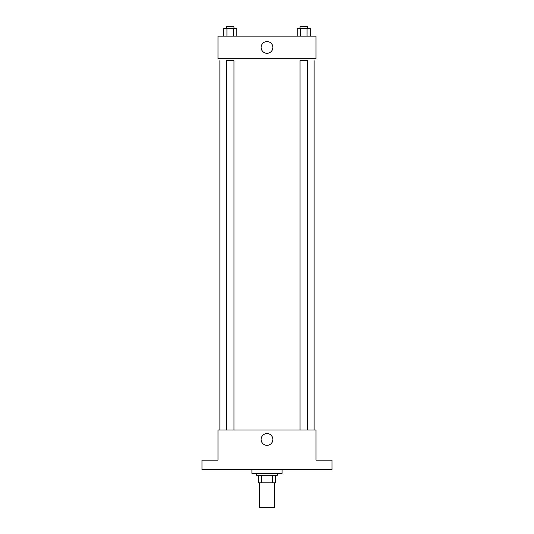 <?xml version="1.0" encoding="UTF-8"?>
<svg xmlns="http://www.w3.org/2000/svg" width="534" height="534" viewBox="0 0 534 534"><rect width="100%" height="100%" fill="white"/><g stroke="black" fill="none" stroke-linecap="round" stroke-linejoin="round"><path stroke-width="0.8" d="M259.464 482.796L259.464 507.3L274.536 507.3L274.536 482.796M272.527 475.26L272.527 482.796L258.516 482.796L258.516 475.26M272.527 482.796L275.484 482.796L275.484 475.26L275.484 482.796M277.366 473.378L277.366 475.26L256.634 475.26L256.634 473.378M261.473 475.26L261.473 482.796M251.921 469.606L251.921 473.378L282.079 473.378L282.079 469.606M332.021 469.606L201.979 469.606L201.979 460.181L217.999 460.181L217.999 430.03L316.001 430.03L316.001 460.181L332.021 460.181L332.021 469.606M272.867 439.449A5.867 5.867 0 0 1 264.063 444.535A5.867 5.867 0 0 1 264.063 434.369A5.867 5.867 0 0 1 272.867 439.449M314.119 60.622L314.119 430.03M300.021 430.03L300.021 60.622L307.557 60.622L307.557 430.03M226.443 430.03L226.443 60.622L233.979 60.622L233.979 430.03M316.001 58.74L217.999 58.74L217.999 36.125L316.001 36.125L316.001 58.74M272.867 47.433A5.867 5.867 0 0 1 264.063 52.512A5.867 5.867 0 0 1 264.063 42.353A5.867 5.867 0 0 1 272.867 47.433M310.321 36.125L310.321 28.582L297.258 28.582L297.258 36.125M307.057 28.582L307.057 36.125M300.522 28.582L300.522 36.125M300.021 28.582L300.021 26.7L307.557 26.7L307.557 28.582M236.742 36.125L236.742 28.582L223.679 28.582L223.679 36.125M233.478 28.582L233.478 36.125M226.943 28.582L226.943 36.125M226.443 28.582L226.443 26.7L233.979 26.7L233.979 28.582M219.881 60.622L219.881 430.03"/></g></svg>
